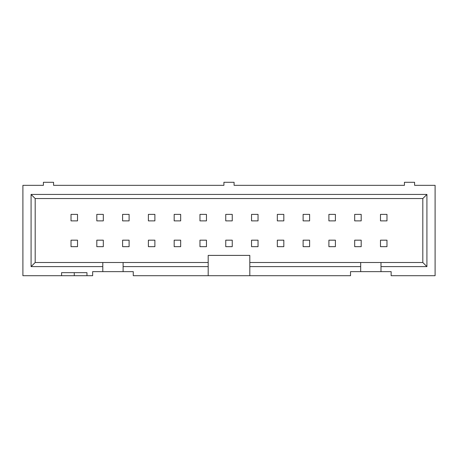 <?xml version="1.0" encoding="UTF-8"?>
<svg xmlns="http://www.w3.org/2000/svg" width="458" height="458" viewBox="0 0 458 458"><rect width="100%" height="100%" fill="white"/><g stroke="black" fill="none" stroke-linecap="round" stroke-linejoin="round"><path stroke-width="0.69" d="M354.692 240.169L354.692 246.667L361.19 246.667L361.19 240.169L354.692 240.169M354.692 214.378L354.692 220.876L361.19 220.876L361.19 214.378L354.692 214.378M328.901 240.169L328.901 246.667L335.399 246.667L335.399 240.169L328.901 240.169M328.901 214.378L328.901 220.876L335.399 220.876L335.399 214.378L328.901 214.378M303.116 240.169L303.116 246.667L309.614 246.667L309.614 240.169L303.116 240.169M303.116 214.378L303.116 220.876L309.614 220.876L309.614 214.378L303.116 214.378M277.325 240.169L277.325 246.667L283.823 246.667L283.823 240.169L277.325 240.169M277.325 214.378L277.325 220.876L283.823 220.876L283.823 214.378L277.325 214.378M251.539 240.169L251.539 246.667L258.037 246.667L258.037 240.169L251.539 240.169M251.539 214.378L251.539 220.876L258.037 220.876L258.037 214.378L251.539 214.378M225.754 240.169L225.754 246.667L232.246 246.667L232.246 240.169L225.754 240.169M225.754 214.378L225.754 220.876L232.246 220.876L232.246 214.378L225.754 214.378M199.963 240.169L199.963 246.667L206.461 246.667L206.461 240.169L199.963 240.169M199.963 214.378L199.963 220.876L206.461 220.876L206.461 214.378L199.963 214.378M174.177 240.169L174.177 246.667L180.675 246.667L180.675 240.169L174.177 240.169M174.177 214.378L174.177 220.876L180.675 220.876L180.675 214.378L174.177 214.378M148.386 240.169L148.386 246.667L154.884 246.667L154.884 240.169L148.386 240.169M148.386 214.378L148.386 220.876L154.884 220.876L154.884 214.378L148.386 214.378M122.601 240.169L122.601 246.667L129.099 246.667L129.099 240.169L122.601 240.169M122.601 214.378L122.601 220.876L129.099 220.876L129.099 214.378L122.601 214.378M96.81 240.169L96.81 246.667L103.308 246.667L103.308 240.169L96.81 240.169M96.81 214.378L96.81 220.876L103.308 220.876L103.308 214.378L96.81 214.378M74.27 272.659L74.27 275.705L22.9 275.705L22.9 185.341L43.407 185.341L43.407 182.295L53.563 182.295L53.563 185.341L223.922 185.341L223.922 182.295L234.078 182.295L234.078 185.341L404.437 185.341L404.437 182.295L414.593 182.295L414.593 185.341L435.1 185.341L435.1 275.705L391.138 275.705L391.138 271.64L360.681 271.64L360.681 266.608L249.81 266.608L249.81 275.705L133.261 275.705L133.261 271.64L123.105 271.64L123.105 266.608L208.19 266.608L208.19 262.503L35.186 262.503L31.081 266.608L31.081 194.438L426.919 194.438L426.919 266.608L380.987 266.608L380.987 271.64M380.478 214.378L380.478 220.876L386.976 220.876L386.976 214.378L380.478 214.378M380.478 240.169L380.478 246.667L386.976 246.667L386.976 240.169L380.478 240.169M71.024 214.378L71.024 220.876L77.522 220.876L77.522 214.378L71.024 214.378M71.024 240.169L71.024 246.667L77.522 246.667L77.522 240.169L71.024 240.169M35.186 262.503L35.186 198.543L422.814 198.543L422.814 262.503L249.81 262.503L249.81 266.608M249.81 275.705L350.53 275.705L350.53 271.64L360.681 271.64M360.681 266.608L360.681 262.503M249.81 262.503L249.81 255.398L208.19 255.398L208.19 262.503M208.19 275.705L208.19 266.608M61.584 275.705L61.584 272.659L86.963 272.659L86.963 275.705L92.648 275.705L92.648 271.64L123.105 271.64M102.804 271.64L102.804 262.503M102.804 266.608L31.081 266.608M123.105 262.503L123.105 266.608M422.814 198.543L426.919 194.438M35.186 198.543L31.081 194.438M86.963 275.705L74.27 275.705M380.987 262.503L380.987 266.608M422.814 262.503L426.919 266.608"/></g></svg>
